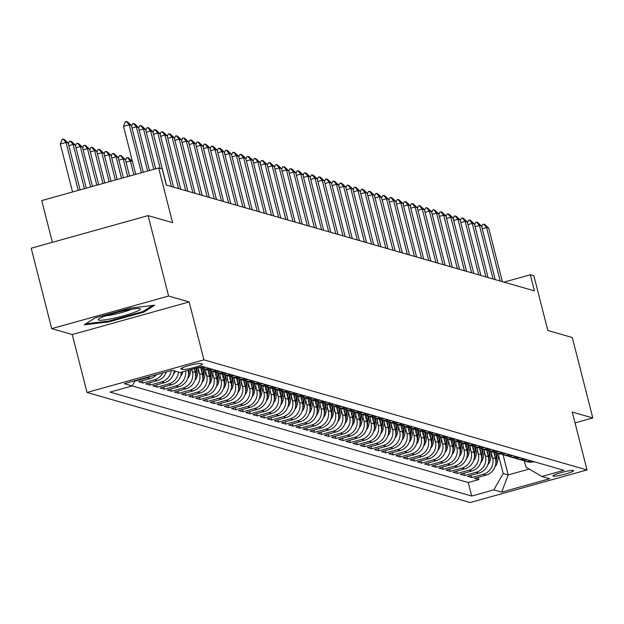 <?xml version="1.0" encoding="UTF-8"?>
<svg xmlns="http://www.w3.org/2000/svg" width="624" height="624" viewBox="0 0 624 624"><rect width="100%" height="100%" fill="white"/><g stroke="black" fill="none" stroke-linecap="round" stroke-linejoin="round"><path stroke-width="0.94" d="M573.394 470.512A10.694 1.225 165.7 0 0 561.982 472.399A10.694 1.225 165.7 0 0 552.919 475.972A10.694 1.225 165.7 0 0 553.168 476.151A10.694 1.225 165.7 0 0 564.587 474.256A10.694 1.225 165.7 0 0 573.643 470.691A10.694 1.225 165.7 0 0 573.394 470.512M87.009 392.457L470.098 502.554L587.012 469.95L203.915 359.845L87.009 392.457L72.251 334.55L189.158 301.946L168.605 296.041L51.698 328.645L72.251 334.55M51.698 328.645L31.2 248.227L148.106 215.615L172.591 222.651L158.652 167.965L41.738 200.569L52.377 242.315M575.024 422.908L592.8 417.955L572.302 337.529L547.825 330.494L533.879 275.808L530.306 274.786L503.989 282.126M168.605 296.041L148.106 215.615M135.104 380.78L135.775 380.975L135.658 380.507M156.406 374.72A13.369 13.034 -74 0 1 150.166 378.581L138.637 381.794L142.919 383.027L142.342 380.765M166.382 371.935A13.369 13.034 -74 0 1 157.31 380.632L145.782 383.854L150.072 385.086L149.495 382.816M174.19 370.804A13.369 13.034 -74 0 1 164.463 382.691L152.927 385.905L157.217 387.137L156.64 384.868M181.373 372.208A13.369 13.034 -74 0 1 171.608 384.743L160.079 387.956L164.362 389.189L163.784 386.927M188.097 370.328L188.113 370.406A13.369 13.034 -74 0 1 178.753 386.794L167.224 390.016L171.514 391.248L170.937 388.978M194.282 368.605L195.265 372.458A13.369 13.034 -74 0 1 185.905 388.853L174.369 392.067L178.659 393.299L178.082 391.03M200.671 367.7L202.41 374.517A13.369 13.034 -74 0 1 193.05 390.905L181.514 394.126L185.804 395.359L185.227 393.089M207.815 369.751L209.555 376.568A13.369 13.034 -74 0 1 200.195 392.956L188.666 396.178L192.956 397.41L192.371 395.14M214.968 371.803L216.707 378.62A13.369 13.034 -74 0 1 207.347 395.015L195.811 398.229L200.101 399.461L199.524 397.199M222.113 373.862L223.852 380.679A13.369 13.034 -74 0 1 214.492 397.067L202.956 400.288L207.246 401.521L206.669 399.251M229.258 375.913L230.997 382.73A13.369 13.034 -74 0 1 221.637 399.126L210.109 402.34L214.399 403.572L213.814 401.302M236.41 377.965L238.15 384.782A13.369 13.034 -74 0 1 228.79 401.177L217.253 404.391L221.543 405.623L220.966 403.361M243.555 380.024L245.294 386.841A13.369 13.034 -74 0 1 235.934 403.229L224.398 406.45L228.688 407.683L228.111 405.413M250.7 382.075L252.439 388.892A13.369 13.034 -74 0 1 243.079 405.288L231.551 408.502L235.841 409.734L235.256 407.464M257.852 384.127L259.584 390.944A13.369 13.034 -74 0 1 250.232 407.339L238.696 410.553L242.986 411.785L242.408 409.523M264.997 386.186L266.737 393.003A13.369 13.034 -74 0 1 257.377 409.391L245.84 412.612L250.13 413.845L249.553 411.575M272.142 388.237L273.881 395.054A13.369 13.034 -74 0 1 264.521 411.45L252.993 414.664L257.275 415.896L256.698 413.626M279.295 390.289L281.026 397.106A13.369 13.034 -74 0 1 271.674 413.501L260.138 416.715L264.428 417.947L263.851 415.685M286.439 392.348L288.179 399.165A13.369 13.034 -74 0 1 278.819 415.553L267.283 418.774L271.573 420.007L270.995 417.737M293.584 394.399L295.324 401.216A13.369 13.034 -74 0 1 285.964 417.612L274.435 420.826L278.717 422.058L278.14 419.788M300.737 396.451L302.468 403.268A13.369 13.034 -74 0 1 293.116 419.663L281.58 422.877L285.87 424.109L285.293 421.847M307.882 398.51L309.621 405.327A13.369 13.034 -74 0 1 300.261 421.715L288.725 424.936L293.015 426.169L292.438 423.899M315.026 400.561L316.766 407.378A13.369 13.034 -74 0 1 307.406 423.774L295.877 426.988L300.16 428.22L299.582 425.95M322.179 402.62L323.911 409.438A13.369 13.034 -74 0 1 314.551 425.825L303.022 429.047L307.312 430.279L306.735 428.009M329.324 404.672L331.063 411.489A13.369 13.034 -74 0 1 321.703 427.877L310.167 431.098L314.457 432.331L313.88 430.061M336.469 406.723L338.208 413.54A13.369 13.034 -74 0 1 328.848 429.936L317.32 433.15L321.602 434.382L321.025 432.12M343.621 408.782L345.353 415.6A13.369 13.034 -74 0 1 335.993 431.987L324.464 435.209L328.754 436.441L328.177 434.171M350.766 410.834L352.505 417.651A13.369 13.034 -74 0 1 343.145 434.047L331.609 437.26L335.899 438.493L335.322 436.223M357.911 412.885L359.65 419.702A13.369 13.034 -74 0 1 350.29 436.098L338.762 439.312L343.044 440.544L342.467 438.282M365.056 414.944L366.795 421.762A13.369 13.034 -74 0 1 357.435 438.149L345.907 441.371L350.197 442.603L349.619 440.333M372.208 416.996L373.948 423.813A13.369 13.034 -74 0 1 364.588 440.209L353.051 443.422L357.341 444.655L356.764 442.385M379.353 419.047L381.092 425.864A13.369 13.034 -74 0 1 371.732 442.26L360.196 445.474L364.486 446.706L363.909 444.444M386.498 421.106L388.237 427.924A13.369 13.034 -74 0 1 378.877 444.311L367.349 447.533L371.639 448.765L371.054 446.495M393.65 423.158L395.39 429.975A13.369 13.034 -74 0 1 386.03 446.371L374.494 449.584L378.784 450.817L378.206 448.547M400.795 425.209L402.535 432.026A13.369 13.034 -74 0 1 393.175 448.422L381.638 451.636L385.928 452.868L385.351 450.606M407.94 427.268L409.679 434.086A13.369 13.034 -74 0 1 400.319 450.473L388.791 453.695L393.081 454.927L392.496 452.657M415.093 429.32L416.832 436.137A13.369 13.034 -74 0 1 407.472 452.533L395.936 455.746L400.226 456.979L399.649 454.709M422.237 431.371L423.977 438.188A13.369 13.034 -74 0 1 414.617 454.584L403.081 457.798L407.371 459.03L406.793 456.768M429.382 433.43L431.122 440.248A13.369 13.034 -74 0 1 421.762 456.635L410.233 459.857L414.523 461.089L413.938 458.819M436.535 435.482L438.266 442.299A13.369 13.034 -74 0 1 428.914 458.695L417.378 461.908L421.668 463.141L421.091 460.871M443.68 437.541L445.419 444.358A13.369 13.034 -74 0 1 436.059 460.746L424.523 463.96L428.813 465.2L428.236 462.93M450.824 439.592L452.564 446.41A13.369 13.034 -74 0 1 443.204 462.797L431.675 466.019L435.958 467.251L435.38 464.981M457.977 441.644L459.709 448.461A13.369 13.034 -74 0 1 450.356 464.857L438.82 468.07L443.11 469.303L442.533 467.041M465.122 443.703L466.861 450.52A13.369 13.034 -74 0 1 457.501 466.908L445.965 470.129L450.255 471.362L449.678 469.092M472.267 445.754L474.006 452.572A13.369 13.034 -74 0 1 464.646 468.967L453.118 472.181L457.4 473.413L456.823 471.143M479.419 447.806L481.151 454.623A13.369 13.034 -74 0 1 471.799 471.019L460.262 474.232L464.552 475.465L463.975 473.203M486.564 449.865L488.303 456.682A13.369 13.034 -74 0 1 478.943 473.07L467.407 476.291L471.697 477.524L471.12 475.254M158.652 167.965L162.224 168.995L166.319 185.078L534.409 290.87L530.306 274.786M181.046 369.018L182.614 369.47A10.358 1.186 165.7 0 0 193.666 367.637A10.358 1.186 165.7 0 0 202.449 364.182A10.358 1.186 165.7 0 0 202.207 364.01L200.632 363.558A10.358 1.186 165.7 0 0 189.579 365.391A10.358 1.186 165.7 0 0 180.796 368.846A10.358 1.186 165.7 0 0 181.046 369.018L180.929 368.581M524.347 460.902L525.931 467.134L541.85 476.471L563.963 470.309L202.316 366.366L180.196 372.536L172.333 370.274L124.309 383.666L132.171 385.928L110.05 392.098L471.705 496.041L493.818 489.871L503.178 473.476L508.186 474.911L529.207 469.053M541.85 476.471L549.713 478.733L501.68 492.125L493.818 489.871M491.548 453.827L492.593 457.915A13.369 13.034 106 0 1 483.233 474.302L471.697 477.524M493.709 451.916L495.448 458.734L492.593 457.915M484.403 451.776L485.441 455.855A13.369 13.034 106 0 1 476.081 472.251L464.552 475.465M477.251 449.717L478.296 453.804A13.369 13.034 106 0 1 468.936 470.2L457.4 473.413M470.106 447.665L471.151 451.753A13.369 13.034 106 0 1 461.791 468.14L450.255 471.362M462.961 445.614L463.999 449.693A13.369 13.034 106 0 1 454.639 466.089L443.11 469.303M455.809 443.555L456.854 447.642A13.369 13.034 106 0 1 447.494 464.03L435.958 467.251M448.664 441.503L449.709 445.591A13.369 13.034 106 0 1 440.349 461.978L428.813 465.2M441.519 439.452L442.556 443.531A13.369 13.034 106 0 1 433.196 459.927L421.668 463.141M434.366 437.393L435.412 441.48A13.369 13.034 106 0 1 426.052 457.868L414.523 461.089M427.222 435.341L428.267 439.421A13.369 13.034 106 0 1 418.907 455.816L407.371 459.03M420.077 433.29L421.114 437.369A13.369 13.034 106 0 1 411.754 453.765L400.226 456.979M412.932 431.231L413.969 435.318A13.369 13.034 106 0 1 404.609 451.706L393.081 454.927M405.779 429.179L406.825 433.259A13.369 13.034 106 0 1 397.465 449.654L385.928 452.868M398.635 427.128L399.672 431.207A13.369 13.034 106 0 1 390.312 447.603L378.784 450.817M391.49 425.069L392.527 429.156A13.369 13.034 106 0 1 383.167 445.544L371.639 448.765M384.337 423.017L385.382 427.097A13.369 13.034 106 0 1 376.022 443.492L364.486 446.706M377.192 420.958L378.23 425.045A13.369 13.034 106 0 1 368.878 441.441L357.341 444.655M370.048 418.907L371.085 422.994A13.369 13.034 106 0 1 361.725 439.382L350.197 442.603M362.895 416.855L363.94 420.935A13.369 13.034 106 0 1 354.58 437.33L343.044 440.544M355.75 414.796L356.788 418.883A13.369 13.034 106 0 1 347.435 435.279L335.899 438.493M348.605 412.745L349.643 416.832A13.369 13.034 106 0 1 340.283 433.22L328.754 436.441M341.453 410.693L342.498 414.773A13.369 13.034 106 0 1 333.138 431.168L321.602 434.382M334.308 408.634L335.345 412.721A13.369 13.034 106 0 1 325.993 429.109L314.457 432.331M327.163 406.583L328.201 410.67A13.369 13.034 106 0 1 318.841 427.058L307.312 430.279M320.011 404.531L321.056 408.611A13.369 13.034 106 0 1 311.696 425.006L300.16 428.22M312.866 402.472L313.911 406.559A13.369 13.034 106 0 1 304.551 422.947L293.015 426.169M305.721 400.421L306.758 404.5A13.369 13.034 106 0 1 297.398 420.896L285.87 424.109M298.568 398.369L299.614 402.449A13.369 13.034 106 0 1 290.254 418.844L278.717 422.058M291.424 396.31L292.469 400.397A13.369 13.034 106 0 1 283.109 416.785L271.573 420.007M284.279 394.259L285.316 398.338A13.369 13.034 106 0 1 275.956 414.734L264.428 417.947M277.126 392.207L278.171 396.287A13.369 13.034 106 0 1 268.811 412.682L257.275 415.896M269.981 390.148L271.027 394.235A13.369 13.034 106 0 1 261.667 410.623L250.13 413.845M262.837 388.097L263.874 392.176A13.369 13.034 106 0 1 254.514 408.572L242.986 411.785M255.684 386.038L256.729 390.125A13.369 13.034 106 0 1 247.369 406.52L235.841 409.734M248.539 383.986L249.584 388.073A13.369 13.034 106 0 1 240.224 404.461L228.688 407.683M241.394 381.935L242.432 386.014A13.369 13.034 106 0 1 233.072 402.41L221.543 405.623M234.25 379.876L235.287 383.963A13.369 13.034 106 0 1 225.927 400.358L214.399 403.572M227.097 377.824L228.142 381.911A13.369 13.034 106 0 1 218.782 398.299L207.246 401.521M219.952 375.773L220.99 379.852A13.369 13.034 106 0 1 211.63 396.248L200.101 399.461M212.807 373.714L213.845 377.801A13.369 13.034 106 0 1 204.485 394.189L192.956 397.41M205.655 371.662L206.7 375.749A13.369 13.034 106 0 1 197.34 392.137L185.804 395.359M198.51 369.611L199.547 373.69A13.369 13.034 106 0 1 190.195 390.086L178.659 393.299M191.81 369.299L192.403 371.639A13.369 13.034 106 0 1 183.043 388.027L171.514 391.248M135.19 380.632L132.171 385.928L468.257 482.524L478.842 479.575L478.265 477.305M495.448 458.734A13.369 13.034 -74 0 1 486.088 475.129L474.56 478.343L478.842 479.575M185.546 371.046A13.369 13.034 106 0 1 175.898 385.975L164.362 389.189M178.48 372.037A13.369 13.034 106 0 1 168.753 383.924L157.217 387.137M171.265 370.57A13.369 13.034 106 0 1 161.6 381.865L150.072 385.086M162.755 372.949A13.369 13.034 106 0 1 154.456 379.813L142.919 383.027M150.579 376.342A13.369 13.034 106 0 1 147.311 377.762L135.775 380.975M198.822 367.341A13.369 13.034 -74 0 0 205.343 367.24L202.48 366.421A13.369 13.034 106 0 1 200.936 366.748M202.66 368.449L205.514 369.275A13.369 13.034 -74 0 0 212.488 369.291L209.633 368.472A13.369 13.034 106 0 1 200.569 367.645M216.785 370.523L216.778 370.523A13.369 13.034 106 0 1 207.714 369.697M209.804 370.508L212.667 371.327A13.369 13.034 -74 0 0 219.632 371.35L216.778 370.523M216.949 372.559L219.812 373.378A13.369 13.034 -74 0 0 226.785 373.402L223.922 372.583A13.369 13.034 106 0 1 214.859 371.756M224.102 374.611L226.957 375.437A13.369 13.034 -74 0 0 233.93 375.453L231.075 374.634A13.369 13.034 106 0 1 222.011 373.807M231.247 376.67L234.109 377.489A13.369 13.034 -74 0 0 241.075 377.512L238.22 376.685A13.369 13.034 106 0 1 229.156 375.859M245.372 378.745L245.365 378.745A13.369 13.034 106 0 1 236.301 377.918M238.391 378.721L241.254 379.548A13.369 13.034 -74 0 0 248.227 379.564L245.365 378.745M245.544 380.78L248.399 381.599A13.369 13.034 -74 0 0 255.372 381.623L252.517 380.796A13.369 13.034 106 0 1 243.454 379.969M252.689 382.832L255.551 383.651A13.369 13.034 -74 0 0 262.517 383.674L259.662 382.855A13.369 13.034 106 0 1 250.598 382.028M259.834 384.883L262.696 385.71A13.369 13.034 -74 0 0 269.669 385.726L266.807 384.907A13.369 13.034 106 0 1 257.743 384.08M273.967 386.958L273.952 386.958A13.369 13.034 106 0 1 264.896 386.131M266.986 386.942L269.841 387.761A13.369 13.034 -74 0 0 276.814 387.785L273.952 386.958M274.131 388.994L276.986 389.813A13.369 13.034 -74 0 0 283.959 389.836L281.104 389.017A13.369 13.034 106 0 1 272.041 388.19M281.276 391.045L284.138 391.872A13.369 13.034 -74 0 0 291.112 391.888L288.249 391.069A13.369 13.034 106 0 1 279.185 390.242M288.428 393.104L291.283 393.923A13.369 13.034 -74 0 0 298.256 393.947L295.394 393.12A13.369 13.034 106 0 1 286.338 392.293M295.573 395.156L298.428 395.975A13.369 13.034 -74 0 0 305.401 395.998L302.546 395.179A13.369 13.034 106 0 1 293.483 394.352M302.718 397.207L305.581 398.034A13.369 13.034 -74 0 0 312.554 398.05L309.691 397.231A13.369 13.034 106 0 1 300.628 396.404M309.871 399.266L312.725 400.085A13.369 13.034 -74 0 0 319.699 400.109L316.836 399.282A13.369 13.034 106 0 1 307.78 398.455M323.996 401.333L323.989 401.341A13.369 13.034 106 0 1 314.925 400.514M317.015 401.318L319.87 402.137A13.369 13.034 -74 0 0 326.843 402.16L323.989 401.341M324.16 403.369L327.023 404.196A13.369 13.034 -74 0 0 333.996 404.212L331.133 403.393A13.369 13.034 106 0 1 322.07 402.566M331.313 405.428L334.168 406.247A13.369 13.034 -74 0 0 341.141 406.271L338.278 405.444A13.369 13.034 106 0 1 329.222 404.617M338.458 407.48L341.312 408.299A13.369 13.034 -74 0 0 348.286 408.322L345.431 407.503A13.369 13.034 106 0 1 336.367 406.676M352.583 409.555L352.576 409.555A13.369 13.034 106 0 1 343.512 408.728M345.602 409.531L348.465 410.358A13.369 13.034 -74 0 0 355.438 410.374L352.576 409.555M352.747 411.59L355.61 412.409A13.369 13.034 -74 0 0 362.583 412.433L359.72 411.606A13.369 13.034 106 0 1 350.665 410.779M359.9 413.642L362.755 414.469A13.369 13.034 -74 0 0 369.728 414.484L366.873 413.665A13.369 13.034 106 0 1 357.809 412.838M367.045 415.701L369.907 416.52A13.369 13.034 -74 0 0 376.873 416.543L374.018 415.717A13.369 13.034 106 0 1 364.954 414.89M381.17 417.768L381.163 417.776A13.369 13.034 106 0 1 372.107 416.949M374.189 417.752L377.052 418.571A13.369 13.034 -74 0 0 384.025 418.595L381.163 417.776M381.342 419.804L384.197 420.631A13.369 13.034 -74 0 0 391.17 420.646L388.315 419.827A13.369 13.034 106 0 1 379.252 419M388.487 421.863L391.349 422.682A13.369 13.034 -74 0 0 398.315 422.705L395.46 421.879A13.369 13.034 106 0 1 386.396 421.052M395.632 423.914L398.494 424.733A13.369 13.034 -74 0 0 405.467 424.757L402.605 423.938A13.369 13.034 106 0 1 393.541 423.111M402.784 425.966L405.639 426.793A13.369 13.034 -74 0 0 412.612 426.808L409.757 425.989A13.369 13.034 106 0 1 400.694 425.162M409.929 428.025L412.792 428.844A13.369 13.034 -74 0 0 419.757 428.867L416.902 428.041A13.369 13.034 106 0 1 407.839 427.214M417.074 430.076L419.936 430.895A13.369 13.034 -74 0 0 426.91 430.919L424.047 430.1A13.369 13.034 106 0 1 414.983 429.273M431.207 432.151L431.2 432.151A13.369 13.034 106 0 1 422.136 431.324M424.226 432.128L427.081 432.955A13.369 13.034 -74 0 0 434.054 432.97L431.2 432.151M431.371 434.187L434.234 435.006A13.369 13.034 -74 0 0 441.199 435.029L438.344 434.203A13.369 13.034 106 0 1 429.281 433.376M438.516 436.238L441.379 437.057A13.369 13.034 -74 0 0 448.352 437.081L445.489 436.262A13.369 13.034 106 0 1 436.426 435.435M445.669 438.29L448.523 439.117A13.369 13.034 -74 0 0 455.497 439.132L452.634 438.313A13.369 13.034 106 0 1 443.578 437.486M459.794 440.365L459.787 440.365A13.369 13.034 106 0 1 450.723 439.538M452.813 440.349L455.668 441.168A13.369 13.034 -74 0 0 462.641 441.191L462.649 441.184M459.958 442.4L462.821 443.219A13.369 13.034 -74 0 0 469.794 443.243L466.931 442.424A13.369 13.034 106 0 1 457.868 441.597M467.111 444.452L469.966 445.279A13.369 13.034 -74 0 0 476.939 445.294L474.076 444.475A13.369 13.034 106 0 1 465.02 443.648M474.256 446.511L477.11 447.33A13.369 13.034 -74 0 0 484.084 447.353L481.229 446.527A13.369 13.034 106 0 1 472.165 445.7M488.381 448.586L488.374 448.586A13.369 13.034 106 0 1 479.31 447.759M481.4 448.562L484.263 449.381A13.369 13.034 -74 0 0 491.236 449.405L488.374 448.586M488.553 450.622L491.408 451.441A13.369 13.034 -74 0 0 498.381 451.456L495.518 450.637A13.369 13.034 106 0 1 486.463 449.81M502.679 452.689L502.671 452.696A13.369 13.034 106 0 1 493.607 451.87M495.698 452.673L498.553 453.492A13.369 13.034 -74 0 0 505.526 453.515L502.671 452.696M502.843 454.724L505.705 455.551A13.369 13.034 -74 0 0 512.678 455.567L509.816 454.748A13.369 13.034 106 0 1 500.752 453.921M516.968 456.799L516.961 456.799A13.369 13.034 106 0 1 507.905 455.972M509.995 456.784L512.85 457.603A13.369 13.034 -74 0 0 519.823 457.626L516.961 456.799M524.121 458.851L524.113 458.858A13.369 13.034 106 0 1 515.05 458.032M517.14 458.835L519.995 459.654A13.369 13.034 -74 0 0 526.968 459.677L524.113 458.858M524.285 460.886L527.147 461.713A13.369 13.034 -74 0 0 534.121 461.729L531.258 460.91A13.369 13.034 106 0 1 522.194 460.083M189.158 301.946L203.915 359.845M592.8 417.955L572.255 412.043L587.012 469.95M503.053 454.787L508.186 474.911L501.68 492.125M498.693 455.879L503.178 473.476M468.257 482.524L471.705 496.041M84.24 324.831L108.74 321.906L143.949 312.086L154.651 305.191L130.151 308.123L94.942 317.936L84.24 324.831M143.692 311.095L143.949 312.086M108.529 321.095L108.74 321.906M141.437 172.77L129.215 124.808L123.529 126.399L125.369 121.711L127.39 121.75L131.36 125.424L143.294 172.247M135.751 174.353L123.529 126.399M131.36 125.424L129.215 124.808L126.313 121.446M80.098 189.875L68.164 143.052L66.019 142.436L78.242 190.39M60.333 144.019L62.174 139.331L63.118 139.066L66.019 142.436L60.333 144.019L72.556 191.981M63.118 139.066L64.194 139.378L68.164 143.052M139.823 308.638A21.723 2.488 165.7 0 0 139.784 308.63A21.723 2.488 165.7 0 0 118.669 311.961A21.723 2.488 165.7 0 0 98.537 319.145A21.723 2.488 165.7 0 0 98.74 320.096A21.723 2.488 165.7 0 0 123.926 315.705A21.723 2.488 165.7 0 0 139.823 308.638M152.459 305.456L143.021 311.532L108.904 321.048L85.831 323.801M105.721 315.814A16.442 1.88 165.7 0 0 131.875 309.145M131.555 126.204L132.514 123.763L133.458 123.497L134.534 123.809L138.505 127.483L149.479 170.524M147.623 171.038L136.36 126.867L132.031 128.076M138.505 127.483L136.36 126.867L133.458 123.497M138.7 128.255L139.659 125.814L140.611 125.549L141.679 125.861L145.649 129.535L155.665 168.8M153.808 169.315L143.512 128.918L139.183 130.127M145.649 129.535L143.512 128.918L140.611 125.549M145.852 130.315L146.812 127.873L147.755 127.608L148.832 127.912L152.802 131.586L166.444 185.11M160.196 168.41L150.657 130.97L146.328 132.179M152.802 131.586L150.657 130.97L147.755 127.608M152.997 132.366L153.956 129.925L154.9 129.659L155.977 129.971L159.947 133.645L173.589 187.169M171.444 186.553L157.802 133.029L153.473 134.238M159.947 133.645L157.802 133.029L154.9 129.659M86.284 188.152L75.309 145.103L73.164 144.487L84.427 188.666M68.359 143.832L69.319 141.391L70.27 141.125L73.164 144.487L68.835 145.696M70.27 141.125L71.339 141.43L75.309 145.103M92.469 186.428L82.462 147.163L80.317 146.546L90.613 186.943M75.512 145.883L76.463 143.442L77.415 143.177L80.317 146.546L75.988 147.755M77.415 143.177L78.484 143.489L82.462 147.163M98.654 184.704L89.606 149.214L87.461 148.598L96.798 185.219M82.657 147.935L83.616 145.493L84.56 145.228L87.461 148.598L83.132 149.807M84.56 145.228L85.636 145.54L89.606 149.214M104.832 182.972L96.751 151.265L94.606 150.649L102.983 183.495M89.801 149.994L90.761 147.553L91.712 147.287L94.606 150.649L90.277 151.858M91.712 147.287L92.781 147.592L96.751 151.265M160.142 134.417L161.101 131.976L162.053 131.711L163.121 132.023L167.092 135.697L180.734 189.22M178.597 188.604L164.947 135.08L160.625 136.289M167.092 135.697L164.947 135.08L162.053 131.711M173.456 374.197A8.853 8.635 -74 0 0 175.352 371.14M111.017 181.249L103.904 153.325L101.759 152.708L109.161 181.771M96.954 152.045L97.906 149.604L98.857 149.339L101.759 152.708L97.43 153.917M98.857 149.339L99.926 149.651L103.904 153.325M167.294 136.477L168.254 134.035L169.198 133.77L170.266 134.074L174.244 137.756L187.886 191.272M185.741 190.655L172.099 137.14L167.77 138.341M174.244 137.756L172.099 137.14L169.198 133.77M180.601 376.249A8.853 8.635 -74 0 0 182.871 371.904L182.894 371.779M117.203 179.525L111.049 155.376L108.904 154.76L115.346 180.04M104.099 154.097L105.058 151.655L106.002 151.39L108.904 154.76L104.575 155.969M106.002 151.39L107.078 151.702L111.049 155.376M174.439 138.528L175.399 136.087L176.342 135.821L177.419 136.133L181.389 139.807L195.031 193.331M192.886 192.715L179.244 139.191L174.915 140.4M181.389 139.807L179.244 139.191L176.342 135.821M187.754 378.308A8.853 8.635 -74 0 0 190.016 373.963L190.944 369.533M188.526 374.111A8.853 8.635 -74 0 0 188.659 373.573L189.415 369.962M188.448 370.235L188.269 371.093M123.388 177.801L118.193 157.427L116.048 156.811L121.532 178.316M111.244 156.156L112.203 153.715L113.155 153.449L116.048 156.811L111.719 158.02M113.155 153.449L114.223 153.754L118.193 157.427M181.584 140.579L182.543 138.138L183.495 137.881L184.564 138.185L188.534 141.859L202.176 195.382M200.039 194.766L186.389 141.242L182.06 142.451M188.534 141.859L186.389 141.242L183.495 137.881M194.899 380.359A8.853 8.635 -74 0 0 197.161 376.015L198.978 367.38M194.633 370.009L194.969 368.41M195.679 376.163A8.853 8.635 -74 0 0 195.803 375.625L197.465 367.715M196.498 367.988L195.421 373.144M129.574 176.077L125.346 159.487L123.201 158.87L127.717 176.592M118.396 158.207L119.348 155.766L120.299 155.501L123.201 158.87L118.872 160.079M120.299 155.501L121.368 155.813L125.346 159.487M188.737 142.639L189.688 140.197L190.64 139.932L191.708 140.236L195.686 143.918L209.329 197.434M207.184 196.817L193.541 143.302L189.212 144.503M195.686 143.918L193.541 143.302L190.64 139.932M202.043 382.411A8.853 8.635 -74 0 0 204.313 378.074L206.123 369.431M201.786 372.06L202.55 368.417M202.823 378.214A8.853 8.635 -74 0 0 202.956 377.684L204.766 369.057M203.908 368.807L202.566 375.196M125.541 160.259L126.5 157.817L127.444 157.56L128.521 157.864L132.483 161.53L130.346 160.922L133.903 174.868M127.444 157.56L130.346 160.922L126.017 162.131M195.881 144.69L196.841 142.249L197.785 141.983L198.861 142.295L202.831 145.969L216.473 199.493M214.328 198.877L200.686 145.353L196.357 146.562M202.831 145.969L200.686 145.353L197.785 141.983M209.196 384.47A8.853 8.635 -74 0 0 211.458 380.125L213.275 371.483M208.931 374.111L209.695 370.477M209.968 380.273A8.853 8.635 -74 0 0 210.101 379.735L211.91 371.108M211.052 370.867L209.711 377.255M203.026 146.741L203.986 144.308L204.937 144.043L206.006 144.347L209.976 148.021L223.618 201.544M221.473 200.928L207.831 147.404L203.502 148.613M209.976 148.021L207.831 147.404L204.937 144.043M216.341 386.521A8.853 8.635 -74 0 0 218.603 382.177L220.42 373.542M216.076 376.171L216.84 372.528M217.121 382.325A8.853 8.635 -74 0 0 217.246 381.787L219.055 373.168M218.197 372.918L216.863 379.306M210.179 148.801L211.13 146.359L212.082 146.094L213.151 146.398L217.129 150.08L230.771 203.603M228.626 202.987L214.984 149.464L210.655 150.665M217.129 150.08L214.984 149.464L212.082 146.094M223.486 388.573A8.853 8.635 -74 0 0 225.755 384.236L227.565 375.593M223.228 378.222L223.993 374.579M224.266 384.384A8.853 8.635 -74 0 0 224.398 383.846L226.208 375.219M225.35 374.969L224.008 381.358M217.324 150.852L218.283 148.411L219.227 148.145L220.303 148.457L224.273 152.131L237.916 205.655M235.771 205.039L222.128 151.515L217.799 152.724M224.273 152.131L222.128 151.515L219.227 148.145M230.638 390.632A8.853 8.635 -74 0 0 232.9 386.287L234.718 377.645M230.373 380.273L231.137 376.639M231.41 386.435A8.853 8.635 -74 0 0 231.543 385.897L233.353 377.27M232.495 377.029L231.153 383.417M224.468 152.903L225.428 150.47L226.379 150.205L227.448 150.509L231.418 154.183L245.06 207.706M242.915 207.09L229.273 153.566L224.944 154.775M231.418 154.183L229.273 153.566L226.379 150.205M237.783 392.683A8.853 8.635 -74 0 0 240.045 388.339L241.862 379.704M237.518 382.333L238.282 378.69M238.563 388.487A8.853 8.635 -74 0 0 238.688 387.949L240.497 379.33M239.639 379.08L238.298 385.468M231.621 154.963L232.573 152.521L233.524 152.256L234.593 152.568L238.571 156.242L252.213 209.765M250.068 209.149L236.426 155.626L232.097 156.827M238.571 156.242L236.426 155.626L233.524 152.256M244.928 394.742A8.853 8.635 -74 0 0 247.198 390.398L249.007 381.755M244.67 384.384L245.435 380.741M245.708 390.546A8.853 8.635 -74 0 0 245.84 390.008L247.65 381.381M246.792 381.139L245.45 387.52M238.766 157.014L239.725 154.573L240.669 154.307L241.745 154.619L245.716 158.293L259.358 211.817M257.213 211.201L243.571 157.677L239.242 158.886M245.716 158.293L243.571 157.677L240.669 154.307M252.08 396.794A8.853 8.635 -74 0 0 254.342 392.449L256.16 383.815M251.815 386.435L252.58 382.801M252.853 392.597A8.853 8.635 -74 0 0 252.985 392.059L254.795 383.432M253.937 383.191L252.595 389.579M245.911 159.073L246.87 156.632L247.822 156.367L248.89 156.671L252.86 160.345L266.503 213.868M264.358 213.252L250.715 159.728L246.386 160.937M252.86 160.345L250.715 159.728L247.822 156.367M259.225 398.845A8.853 8.635 -74 0 0 261.487 394.501L263.305 385.866M258.96 388.495L259.724 384.852M260.005 394.649A8.853 8.635 -74 0 0 260.13 394.111L261.94 385.492M261.082 385.242L259.74 391.63M253.063 161.125L254.015 158.683L254.966 158.418L256.035 158.73L260.013 162.404L273.655 215.927M271.51 215.311L257.868 161.788L253.539 162.997M260.013 162.404L257.868 161.788L254.966 158.418M266.37 400.904A8.853 8.635 -74 0 0 268.64 396.56L270.449 387.917M266.113 390.546L266.877 386.903M267.15 396.708A8.853 8.635 -74 0 0 267.283 396.17L269.092 387.543M268.234 387.301L266.893 393.689M260.208 163.176L261.167 160.735L262.111 160.469L263.188 160.781L267.158 164.455L280.8 217.979M278.655 217.363L265.013 163.839L260.684 165.048M267.158 164.455L265.013 163.839L262.111 160.469M273.523 402.956A8.853 8.635 -74 0 0 275.785 398.611L277.594 389.977M273.257 392.605L274.022 388.963M274.295 398.759A8.853 8.635 -74 0 0 274.427 398.221L276.237 389.602M275.379 389.353L274.037 395.741M267.353 165.235L268.312 162.794L269.264 162.529L270.332 162.833L274.303 166.507L287.945 220.03M285.8 219.414L272.158 165.89L267.829 167.099M274.303 166.507L272.158 165.89L269.264 162.529M280.667 405.007A8.853 8.635 -74 0 0 282.929 400.663L284.747 392.028M280.402 394.657L281.167 391.014M281.44 400.811A8.853 8.635 -74 0 0 281.572 400.273L283.382 391.654M282.524 391.404L281.182 397.792M274.505 167.287L275.457 164.845L276.409 164.58L277.477 164.892L281.455 168.566L295.097 222.089M292.952 221.473L279.31 167.95L274.981 169.159M281.455 168.566L279.31 167.95L276.409 164.58M287.812 407.066A8.853 8.635 -74 0 0 290.082 402.722L291.892 394.079M287.555 396.708L288.319 393.073M288.592 402.87A8.853 8.635 -74 0 0 288.725 402.332L290.534 393.705M289.676 393.463L288.335 399.851M281.65 169.338L282.61 166.897L283.553 166.631L284.63 166.943L288.6 170.617L302.242 224.141M300.097 223.525L286.455 170.001L282.126 171.21M288.6 170.617L286.455 170.001L283.553 166.631M294.965 409.118A8.853 8.635 -74 0 0 297.227 404.773L299.036 396.139M294.7 398.767L295.464 395.125M295.737 404.921A8.853 8.635 -74 0 0 295.87 404.383L297.679 395.764M296.821 395.515L295.48 401.903M288.795 171.397L289.754 168.956L290.698 168.691L291.775 168.995L295.745 172.676L309.387 226.192M307.242 225.576L293.6 172.052L289.271 173.261M295.745 172.676L293.6 172.052L290.698 168.691M302.11 411.169A8.853 8.635 -74 0 0 304.372 406.825L306.189 398.19M301.844 400.819L302.609 397.176M302.882 406.973A8.853 8.635 -74 0 0 303.014 406.435L304.824 397.816M303.966 397.566L302.624 403.954M295.948 173.449L296.899 171.007L297.851 170.742L298.919 171.054L302.89 174.728L316.54 228.251M314.395 227.635L300.752 174.112L296.423 175.321M302.89 174.728L300.752 174.112L297.851 170.742M309.254 413.228A8.853 8.635 -74 0 0 311.524 408.884L313.334 400.241M308.997 402.87L309.761 399.235M310.034 409.032A8.853 8.635 -74 0 0 310.159 408.494L311.977 399.867M311.119 399.625L309.777 406.013M303.092 175.5L304.052 173.059L304.996 172.801L306.072 173.105L310.042 176.779L323.684 230.303M321.539 229.687L307.897 176.163L303.568 177.372M310.042 176.779L307.897 176.163L304.996 172.801M310.237 177.559L311.197 175.118L312.14 174.853L313.217 175.157L317.187 178.838L330.829 232.354M328.684 231.738L315.042 178.222L310.713 179.423M317.187 178.838L315.042 178.222L312.14 174.853M317.382 179.611L318.341 177.169L319.293 176.904L320.362 177.216L324.332 180.89L337.982 234.413M335.837 233.797L322.195 180.274L317.866 181.483M324.332 180.89L322.195 180.274L319.293 176.904M316.407 415.28A8.853 8.635 -74 0 0 318.669 410.935L320.479 402.301M316.142 404.929L316.906 401.287M317.179 411.083A8.853 8.635 -74 0 0 317.312 410.545L319.121 401.926M318.263 401.677L316.922 408.065M323.552 417.331A8.853 8.635 -74 0 0 325.814 412.994L327.631 404.352M323.287 406.981L324.051 403.338M324.324 413.135A8.853 8.635 -74 0 0 324.457 412.604L326.266 403.978M325.408 403.728L324.067 410.116M330.697 419.39A8.853 8.635 -74 0 0 332.966 415.046L334.776 406.403M330.431 409.032L331.196 405.397M331.477 415.194A8.853 8.635 -74 0 0 331.601 414.656L333.419 406.029M332.561 405.787L331.219 412.175M324.535 181.662L325.494 179.228L326.438 178.963L327.514 179.267L331.484 182.941L345.127 236.465M342.982 235.849L329.339 182.325L325.01 183.534M331.484 182.941L329.339 182.325L326.438 178.963M337.849 421.442A8.853 8.635 -74 0 0 340.111 417.097L341.921 408.463M337.584 411.091L338.348 407.449M338.621 417.245A8.853 8.635 -74 0 0 338.754 416.707L340.564 408.088M339.706 407.839L338.364 414.227M331.679 183.721L332.639 181.28L333.583 181.015L334.659 181.319L338.629 185L352.271 238.524M350.126 237.908L336.484 184.384L332.155 185.585M338.629 185L336.484 184.384L333.583 181.015M344.994 423.493A8.853 8.635 -74 0 0 347.256 419.156L349.073 410.514M344.729 413.143L345.493 409.5M345.766 419.305A8.853 8.635 -74 0 0 345.899 418.766L347.708 410.14M346.85 409.89L345.509 416.278M338.824 185.773L339.784 183.331L340.735 183.066L341.804 183.378L345.774 187.052L359.416 240.575M357.279 239.959L343.629 186.436L339.308 187.645M345.774 187.052L343.629 186.436L340.735 183.066M352.139 425.552A8.853 8.635 -74 0 0 354.401 421.208L356.218 412.565M351.874 415.194L352.638 411.559M352.919 421.356A8.853 8.635 -74 0 0 353.044 420.818L354.853 412.191M354.003 411.949L352.661 418.337M345.977 187.824L346.936 185.39L347.88 185.125L348.956 185.429L352.927 189.103L366.569 242.627M364.424 242.011L350.782 188.487L346.453 189.696M352.927 189.103L350.782 188.487L347.88 185.125M359.284 427.604A8.853 8.635 -74 0 0 361.553 423.259L363.363 414.625M359.026 417.253L359.791 413.611M360.064 423.407A8.853 8.635 -74 0 0 360.196 422.869L362.006 414.25M361.148 414.001L359.806 420.389M353.122 189.883L354.081 187.442L355.025 187.177L356.101 187.489L360.071 191.162L373.714 244.686M371.569 244.07L357.926 190.546L353.597 191.747M360.071 191.162L357.926 190.546L355.025 187.177M366.436 429.663A8.853 8.635 -74 0 0 368.698 425.318L370.516 416.676M366.171 419.305L366.935 415.662M367.208 425.467A8.853 8.635 -74 0 0 367.341 424.928L369.151 416.302M368.293 416.06L366.951 422.44M360.266 191.935L361.226 189.493L362.177 189.228L363.246 189.54L367.216 193.214L380.858 246.737M378.721 246.121L365.071 192.598L360.742 193.807M367.216 193.214L365.071 192.598L362.177 189.228M373.581 431.714A8.853 8.635 -74 0 0 375.843 427.37L377.66 418.735M373.316 421.356L374.08 417.721M374.361 427.518A8.853 8.635 -74 0 0 374.486 426.98L376.295 418.353M375.437 418.111L374.104 424.499M367.419 193.994L368.371 191.552L369.322 191.287L370.391 191.591L374.369 195.265L388.011 248.789M385.866 248.173L372.224 194.649L367.895 195.858M374.369 195.265L372.224 194.649L369.322 191.287M380.726 433.766A8.853 8.635 -74 0 0 382.996 429.421L384.805 420.787M380.468 423.415L381.233 419.773M381.506 429.569A8.853 8.635 -74 0 0 381.638 429.031L383.448 420.412M382.59 420.163L381.248 426.551M374.564 196.045L375.523 193.604L376.467 193.339L377.543 193.651L381.514 197.324L395.156 250.848M393.011 250.232L379.369 196.708L375.04 197.917M381.514 197.324L379.369 196.708L376.467 193.339M387.878 435.825A8.853 8.635 -74 0 0 390.14 431.48L391.958 422.838M387.613 425.467L388.378 421.824M388.651 431.629A8.853 8.635 -74 0 0 388.783 431.09L390.593 422.464M389.735 422.222L388.393 428.61M381.709 198.097L382.668 195.655L383.62 195.39L384.688 195.702L388.658 199.376L402.301 252.899M400.156 252.283L386.513 198.76L382.184 199.969M388.658 199.376L386.513 198.76L383.62 195.39M395.023 437.876A8.853 8.635 -74 0 0 397.285 433.532L399.103 424.897M394.758 427.526L395.522 423.883M395.803 433.68A8.853 8.635 -74 0 0 395.928 433.142L397.738 424.523M396.88 424.273L395.546 430.661M388.861 200.156L389.813 197.714L390.764 197.449L391.833 197.753L395.811 201.427L409.453 254.951M407.308 254.335L393.666 200.811L389.337 202.02M395.811 201.427L393.666 200.811L390.764 197.449M402.168 439.928A8.853 8.635 -74 0 0 404.438 435.583L406.247 426.949M401.911 429.577L402.675 425.935M402.948 435.731A8.853 8.635 -74 0 0 403.081 435.193L404.89 426.574M404.032 426.325L402.691 432.713M396.006 202.207L396.965 199.766L397.909 199.501L398.986 199.813L402.956 203.486L416.598 257.01M414.453 256.394L400.811 202.87L396.482 204.079M402.956 203.486L400.811 202.87L397.909 199.501M409.321 441.987A8.853 8.635 -74 0 0 411.583 437.642L413.4 429M409.055 431.629L409.82 427.994M410.093 437.791A8.853 8.635 -74 0 0 410.225 437.252L412.035 428.626M411.177 428.384L409.835 434.772M403.151 204.259L404.11 201.817L405.062 201.552L406.13 201.864L410.101 205.538L423.743 259.061M421.598 258.445L407.956 204.922L403.627 206.131M410.101 205.538L407.956 204.922L405.062 201.552M416.465 444.038A8.853 8.635 -74 0 0 418.727 439.694L420.545 431.059M416.2 433.688L416.965 430.045M417.245 439.842A8.853 8.635 -74 0 0 417.37 439.304L419.18 430.685M418.322 430.435L416.98 436.823M410.303 206.318L411.255 203.876L412.207 203.611L413.275 203.915L417.253 207.589L430.895 261.113M428.75 260.497L415.108 206.973L410.779 208.182M417.253 207.589L415.108 206.973L412.207 203.611M423.61 446.09A8.853 8.635 -74 0 0 425.88 441.745L427.69 433.111M423.353 435.739L424.117 432.097M424.39 441.893A8.853 8.635 -74 0 0 424.523 441.355L426.332 432.736M425.474 432.487L424.133 438.875M417.448 208.369L418.408 205.928L419.351 205.663L420.428 205.975L424.398 209.648L438.04 263.172M435.895 262.556L422.253 209.032L417.924 210.241M424.398 209.648L422.253 209.032L419.351 205.663M430.763 448.149A8.853 8.635 -74 0 0 433.025 443.804L434.842 435.162M430.498 437.791L431.262 434.156M431.535 443.953A8.853 8.635 -74 0 0 431.668 443.414L433.477 434.788M432.619 434.546L431.278 440.934M424.593 210.421L425.552 207.979L426.504 207.722L427.573 208.026L431.543 211.7L445.185 265.223M443.04 264.607L429.398 211.084L425.069 212.293M431.543 211.7L429.398 211.084L426.504 207.722M437.908 450.2A8.853 8.635 -74 0 0 440.17 445.856L441.987 437.221M437.642 439.85L438.407 436.207M438.688 446.004A8.853 8.635 -74 0 0 438.812 445.466L440.622 436.847M439.764 436.597L438.422 442.985M431.746 212.48L432.697 210.038L433.649 209.773L434.717 210.077L438.695 213.759L452.338 267.275M450.193 266.659L436.55 213.143L432.221 214.344M438.695 213.759L436.55 213.143L433.649 209.773M445.052 452.252A8.853 8.635 -74 0 0 447.322 447.915L449.132 439.273M444.795 441.901L445.559 438.259M445.832 448.055A8.853 8.635 -74 0 0 445.965 447.525L447.775 438.898M446.917 438.649L445.575 445.037M438.89 214.531L439.85 212.09L440.794 211.825L441.87 212.137L445.84 215.81L459.482 269.334M457.337 268.718L443.695 215.194L439.366 216.403M445.84 215.81L443.695 215.194L440.794 211.825M452.205 454.311A8.853 8.635 -74 0 0 454.467 449.966L456.277 441.324M451.94 443.953L452.704 440.318M452.977 450.115A8.853 8.635 -74 0 0 453.11 449.576L454.919 440.95M454.061 440.708L452.72 447.096M446.035 216.583L446.995 214.141L447.946 213.884L449.015 214.188L452.985 217.862L466.627 271.385M464.482 270.769L450.84 217.246L446.511 218.455M452.985 217.862L450.84 217.246L447.946 213.884M459.35 456.362A8.853 8.635 -74 0 0 461.612 452.018L463.429 443.383M459.085 446.012L459.849 442.369M460.13 452.166A8.853 8.635 -74 0 0 460.255 451.628L462.064 443.009M461.206 442.759L459.865 449.147M453.188 218.642L454.139 216.2L455.091 215.935L456.16 216.239L460.138 219.921L473.78 273.445M471.635 272.828L457.993 219.305L453.664 220.506M460.138 219.921L457.993 219.305L455.091 215.935M466.495 458.414A8.853 8.635 -74 0 0 468.764 454.077L470.574 445.435M466.237 448.063L467.002 444.421M467.275 454.225A8.853 8.635 -74 0 0 467.407 453.687L469.217 445.06M468.359 444.811L467.017 451.199M460.333 220.693L461.292 218.252L462.236 217.987L463.312 218.299L467.282 221.972L480.925 275.496M478.78 274.88L465.137 221.356L460.808 222.565M467.282 221.972L465.137 221.356L462.236 217.987M473.647 460.473A8.853 8.635 -74 0 0 475.909 456.128L477.719 447.486M473.382 450.115L474.146 446.48M474.419 456.277A8.853 8.635 -74 0 0 474.552 455.738L476.362 447.112M475.504 446.87L474.162 453.258M467.477 222.745L468.437 220.311L469.388 220.046L470.457 220.35L474.427 224.024L488.069 277.547M485.924 276.931L472.282 223.408L467.953 224.617M474.427 224.024L472.282 223.408L469.388 220.046M480.792 462.524A8.853 8.635 -74 0 0 483.054 458.18L484.871 449.545M480.527 452.174L481.291 448.531M481.564 458.328A8.853 8.635 -74 0 0 481.697 457.79L483.506 449.171M482.648 448.921L481.307 455.309M474.63 224.804L475.582 222.362L476.533 222.097L477.602 222.409L481.572 226.083L495.222 279.607M493.077 278.99L479.435 225.467L475.106 226.668M481.572 226.083L479.435 225.467L476.533 222.097M487.937 464.584A8.853 8.635 -74 0 0 490.207 460.239L492.016 451.597M487.679 454.225L488.444 450.583M488.717 460.387A8.853 8.635 -74 0 0 488.842 459.849L490.659 451.222M489.801 450.98L488.459 457.361M481.775 226.855L482.734 224.414L483.678 224.149L484.754 224.461L488.725 228.134L502.367 281.658M500.222 281.042L486.58 227.518L482.251 228.727M488.725 228.134L486.58 227.518L483.678 224.149M495.089 466.635A8.853 8.635 -74 0 0 497.351 462.29L499.161 453.656M494.824 456.277L495.589 452.642M495.862 462.439A8.853 8.635 -74 0 0 495.994 461.9L497.804 453.274M496.946 453.032L495.604 459.42M488.303 456.682L485.441 455.855M481.151 454.623L478.296 453.804M474.006 452.572L471.151 451.753M466.861 450.52L463.999 449.693M459.709 448.461L456.854 447.642M452.564 446.41L449.709 445.591M445.419 444.358L442.556 443.531M438.266 442.299L435.412 441.48M431.122 440.248L428.267 439.421M423.977 438.188L421.114 437.369M416.832 436.137L413.969 435.318M409.679 434.086L406.825 433.259M402.535 432.026L399.672 431.207M395.39 429.975L392.527 429.156M388.237 427.924L385.382 427.097M381.092 425.864L378.23 425.045M373.948 423.813L371.085 422.994M366.795 421.762L363.94 420.935M359.65 419.702L356.788 418.883M352.505 417.651L349.643 416.832M345.353 415.6L342.498 414.773M338.208 413.54L335.345 412.721M331.063 411.489L328.201 410.67M323.911 409.438L321.056 408.611M316.766 407.378L313.911 406.559M309.621 405.327L306.758 404.5M302.468 403.268L299.614 402.449M295.324 401.216L292.469 400.397M288.179 399.165L285.316 398.338M281.026 397.106L278.171 396.287M273.881 395.054L271.027 394.235M266.737 393.003L263.874 392.176M259.584 390.944L256.729 390.125M252.439 388.892L249.584 388.073M245.294 386.841L242.432 386.014M238.15 384.782L235.287 383.963M230.997 382.73L228.142 381.911M223.852 380.679L220.99 379.852M216.707 378.62L213.845 377.801M209.555 376.568L206.7 375.749M202.41 374.517L199.547 373.69M195.265 372.458L192.403 371.639M486.088 475.129L483.233 474.302M478.943 473.07L476.081 472.251M471.799 471.019L468.936 470.2M464.646 468.967L461.791 468.14M457.501 466.908L454.639 466.089M450.356 464.857L447.494 464.03M443.204 462.797L440.349 461.978M436.059 460.746L433.196 459.927M428.914 458.695L426.052 457.868M421.762 456.635L418.907 455.816M414.617 454.584L411.754 453.765M407.472 452.533L404.609 451.706M400.319 450.473L397.465 449.654M393.175 448.422L390.312 447.603M386.03 446.371L383.167 445.544M378.877 444.311L376.022 443.492M371.732 442.26L368.878 441.441M364.588 440.209L361.725 439.382M357.435 438.149L354.58 437.33M350.29 436.098L347.435 435.279M343.145 434.047L340.283 433.22M335.993 431.987L333.138 431.168M328.848 429.936L325.993 429.109M321.703 427.877L318.841 427.058M314.551 425.825L311.696 425.006M307.406 423.774L304.551 422.947M300.261 421.715L297.398 420.896M293.116 419.663L290.254 418.844M285.964 417.612L283.109 416.785M278.819 415.553L275.956 414.734M271.674 413.501L268.811 412.682M264.521 411.45L261.667 410.623M257.377 409.391L254.514 408.572M250.232 407.339L247.369 406.52M243.079 405.288L240.224 404.461M235.934 403.229L233.072 402.41M228.79 401.177L225.927 400.358M221.637 399.126L218.782 398.299M214.492 397.067L211.63 396.248M207.347 395.015L204.485 394.189M200.195 392.956L197.34 392.137M193.05 390.905L190.195 390.086M185.905 388.853L183.043 388.027M178.753 386.794L175.898 385.975M171.608 384.743L168.753 383.924M164.463 382.691L161.6 381.865M157.31 380.632L154.456 379.813M150.166 378.581L147.311 377.762M462.641 441.191L459.787 440.365M182.2 367.832L182.614 369.47M188.659 373.573L190.016 373.963M195.803 375.625L197.161 376.015M202.956 377.684L204.313 378.074M210.101 379.735L211.458 380.125M217.246 381.787L218.603 382.177M224.398 383.846L225.755 384.236M231.543 385.897L232.9 386.287M238.688 387.949L240.045 388.339M245.84 390.008L247.198 390.398M252.985 392.059L254.342 392.449M260.13 394.111L261.487 394.501M267.283 396.17L268.64 396.56M274.427 398.221L275.785 398.611M281.572 400.273L282.929 400.663M288.725 402.332L290.082 402.722M295.87 404.383L297.227 404.773M303.014 406.435L304.372 406.825M310.159 408.494L311.524 408.884M317.312 410.545L318.669 410.935M324.457 412.604L325.814 412.994M331.601 414.656L332.966 415.046M338.754 416.707L340.111 417.097M345.899 418.766L347.256 419.156M353.044 420.818L354.401 421.208M360.196 422.869L361.553 423.259M367.341 424.928L368.698 425.318M374.486 426.98L375.843 427.37M381.638 429.031L382.996 429.421M388.783 431.09L390.14 431.48M395.928 433.142L397.285 433.532M403.081 435.193L404.438 435.583M410.225 437.252L411.583 437.642M417.37 439.304L418.727 439.694M424.523 441.355L425.88 441.745M431.668 443.414L433.025 443.804M438.812 445.466L440.17 445.856M445.965 447.525L447.322 447.915M453.11 449.576L454.467 449.966M460.255 451.628L461.612 452.018M467.407 453.687L468.764 454.077M474.552 455.738L475.909 456.128M481.697 457.79L483.054 458.18M488.842 459.849L490.207 460.239M495.994 461.9L497.351 462.29"/></g></svg>
